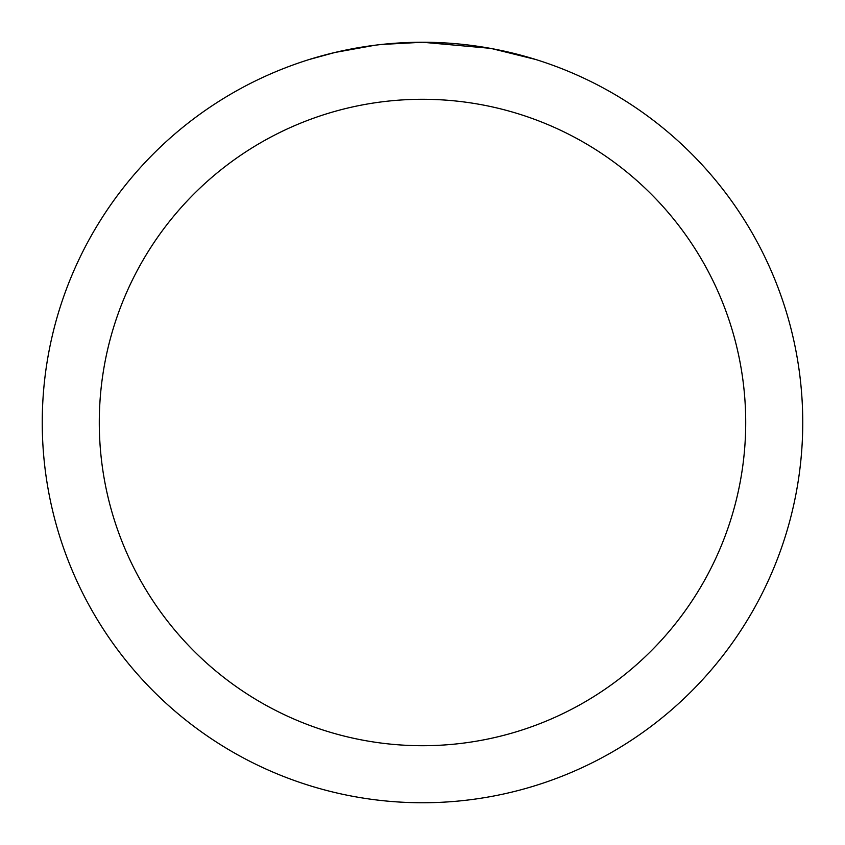 <?xml version="1.0" encoding="UTF-8"?>
<svg xmlns="http://www.w3.org/2000/svg" width="845" height="845" viewBox="0 0 845 845"><rect width="100%" height="100%" fill="white"/><g stroke="black" fill="none" stroke-linecap="round" stroke-linejoin="round"><path stroke-width="1.27" d="M430.084 42.324L435.376 42.472M469.324 45.144L470.929 45.345M490.047 48.302L422.5 42.25A380.25 380.25 0 0 1 802.75 422.5A380.25 380.25 0 0 1 422.5 802.75A380.25 380.25 0 0 1 42.25 422.5A380.25 380.25 0 0 1 422.5 42.25L381.401 44.479M491.843 48.63L535.466 59.425M422.5 99.287A323.212 323.212 0 0 1 745.712 422.5A323.212 323.212 0 0 1 422.5 745.712A323.212 323.212 0 0 1 99.287 422.5A323.212 323.212 0 0 1 422.5 99.287M379.616 44.679L374.979 45.229M309.545 59.425L335.032 52.453L374.979 45.239M394.626 43.275L396.727 43.127M365.653 46.528L372.645 45.535"/></g></svg>
